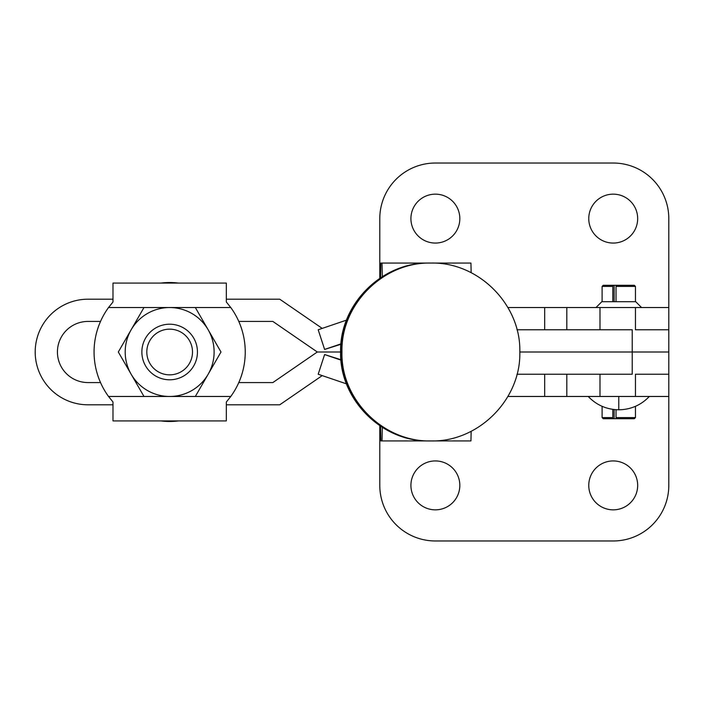 <?xml version="1.0" encoding="UTF-8"?>
<svg xmlns="http://www.w3.org/2000/svg" width="704" height="704" viewBox="0 0 704 704"><rect width="100%" height="100%" fill="white"/><g stroke="black" fill="none" stroke-linecap="round" stroke-linejoin="round"><path stroke-width="1.06" d="M112.992 299.2L88 299.2A52.8 52.8 0 0 0 35.2 352A52.8 52.8 0 0 0 88 404.8L112.992 404.8M100.522 382.571L88 382.571A30.571 30.571 0 0 1 57.429 352A30.571 30.571 0 0 1 88 321.429L100.522 321.429M517 374.229L632.218 374.229L632.218 352L668.8 352L519.825 352L668.8 352L632.218 352L632.218 329.771L517 329.771M279.743 404.8L322.212 375.61L279.743 404.8L226.327 404.8M279.743 299.2L322.212 328.39L279.743 299.2L226.327 299.2M238.788 321.429L272.844 321.429L317.302 352L340.604 352L317.302 352L272.844 382.571L238.788 382.571M340.938 359.718L324.606 354.561L318.19 374.238L346.518 383.874M340.982 360.131L324.606 354.561M471.152 272.703L470.941 263.076L431.878 263.076M382.316 276.646L382.017 263.076L380.855 263.076L380.538 277.79M429.898 263.076L382.017 263.076M431.878 440.924L470.941 440.924L471.152 431.297M380.538 426.21L380.855 440.924L382.017 440.924L382.316 427.354M429.898 440.924L382.017 440.924M340.938 344.282L324.606 349.439L340.982 343.869M346.518 320.126L318.19 329.762L324.606 349.439M507.91 307.534L668.8 307.534L668.8 218.61A55.581 55.581 0 0 0 613.219 163.029L435.371 163.029A55.581 55.581 0 0 0 379.79 218.61L379.79 278.291M641.564 307.534L635.73 301.699L601.823 301.699L595.989 307.534M108.53 396.466L112.992 402.019L112.992 420.922L226.327 420.922L226.327 402.019L230.78 396.466A75.583 75.583 0 0 0 230.78 307.534L226.327 301.981L226.327 283.078L112.992 283.078L112.992 301.981L108.53 307.534A75.583 75.583 0 0 0 108.53 396.466L143.986 396.466L118.316 352L143.986 307.534L195.325 307.534L220.994 352L208.164 374.229A44.466 44.466 0 0 1 169.655 396.466L143.986 396.466M195.325 396.466L169.655 396.466A44.466 44.466 0 0 1 131.155 329.771A44.466 44.466 0 0 1 208.164 329.771A44.466 44.466 0 0 1 208.164 374.229L195.325 396.466L230.78 396.466M613.105 285.305L612.814 286.414L602.105 286.414L603.214 285.305L634.339 285.305L635.457 286.414L616.026 286.414L616.326 285.305M612.814 409.376L612.814 417.586L602.105 417.586L602.105 406.322M612.814 286.414L612.814 301.699M635.457 406.322L635.457 417.586L616.026 417.586L616.326 418.695L603.214 418.695L602.105 417.586M635.457 417.586L634.339 418.695L616.326 418.695M616.026 417.586L616.026 409.71M616.026 301.699L616.026 286.414M614.134 285.305L614.134 301.699M614.134 409.543L614.134 418.695M612.814 417.586L613.105 418.695M613.219 460.935A24.455 24.455 0 0 0 588.764 485.39A24.455 24.455 0 0 0 613.219 509.846A24.455 24.455 0 0 0 637.674 485.39A24.455 24.455 0 0 0 613.219 460.935M435.371 460.935A24.455 24.455 0 0 0 410.916 485.39A24.455 24.455 0 0 0 435.371 509.846A24.455 24.455 0 0 0 459.826 485.39A24.455 24.455 0 0 0 435.371 460.935M635.457 307.534L635.457 329.771L668.8 329.771L668.8 485.39A55.581 55.581 0 0 1 613.219 540.971L435.371 540.971A55.581 55.581 0 0 1 379.79 485.39L379.79 425.709M668.8 396.466L507.91 396.466M668.8 374.229L635.457 374.229L635.457 396.466M613.219 194.154A24.455 24.455 0 0 0 588.764 218.61A24.455 24.455 0 0 0 613.219 243.065A24.455 24.455 0 0 0 637.674 218.61A24.455 24.455 0 0 0 613.219 194.154M435.371 194.154A24.455 24.455 0 0 0 410.916 218.61A24.455 24.455 0 0 0 435.371 243.065A24.455 24.455 0 0 0 459.826 218.61A24.455 24.455 0 0 0 435.371 194.154M668.8 329.771L668.8 307.534M160.89 420.922A69.476 69.476 0 0 0 178.429 420.922M178.429 283.078A69.476 69.476 0 0 0 160.89 283.078M169.655 374.845A22.845 22.845 0 0 1 146.81 352A22.845 22.845 0 0 1 169.655 329.155A22.845 22.845 0 0 1 192.5 352A22.845 22.845 0 0 1 169.655 374.845M169.655 379.79A27.79 27.79 0 0 1 141.865 352A27.79 27.79 0 0 1 169.655 324.21A27.79 27.79 0 0 1 197.446 352A27.79 27.79 0 0 1 169.655 379.79M618.781 396.466L618.781 409.798C606.742 409.596 596.552 405.152 588.21 396.466M230.78 307.534L195.325 307.534M143.986 307.534L108.53 307.534M544.685 374.229L544.685 396.466M566.808 396.466L566.808 374.229M599.984 374.229L599.984 396.466M599.984 329.771L599.984 307.534M566.808 329.771L566.808 307.534M544.685 307.534L544.685 329.771M649.343 396.466C641.01 405.152 630.819 409.596 618.781 409.798M430.892 440.933C478.35 442.174 521.048 399.555 519.825 352C521.048 304.454 478.359 261.826 430.892 263.067C383.425 261.826 340.727 304.445 341.959 352C340.727 399.546 383.416 442.174 430.892 440.933M430.214 263.076C382.747 261.835 340.058 304.445 341.282 352C340.05 399.546 382.738 442.165 430.214 440.924M429.845 440.924L429.528 440.924C382.061 442.165 339.372 399.546 340.604 352C339.381 304.445 382.07 261.835 429.528 263.076L429.845 263.076M602.105 286.414L602.105 301.699M635.457 286.414L635.457 301.699"/></g></svg>
